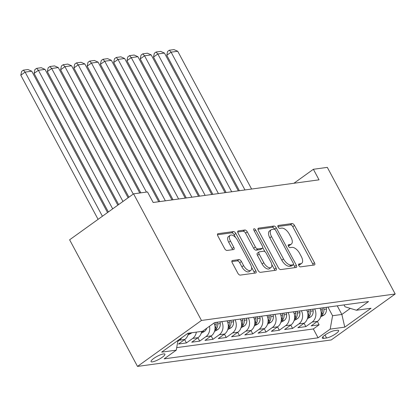 <?xml version="1.0" encoding="UTF-8"?>
<svg xmlns="http://www.w3.org/2000/svg" width="416" height="416" viewBox="0 0 416 416"><rect width="100%" height="100%" fill="white"/><g stroke="black" fill="none" stroke-linecap="round" stroke-linejoin="round"><path stroke-width="0.62" d="M298.776 265.554A1.685 0.842 54.3 0 0 300.466 266.88L314.304 264.992A2.408 1.201 54.3 0 0 314.6 264.878A2.408 1.201 54.3 0 0 314.496 262.74L294.502 225.456A2.408 1.201 54.3 0 0 292.089 223.564L278.252 225.456A1.685 0.842 54.3 0 0 278.044 225.534A1.685 0.842 54.3 0 0 278.117 227.027A1.685 0.842 54.3 0 0 279.807 228.353L281.596 228.108A7.712 3.843 54.3 0 1 289.318 234.166L290.987 237.276A7.712 3.843 54.3 0 1 291.32 244.109A7.712 3.843 54.3 0 1 290.373 244.473L288.579 244.717A1.685 0.842 54.3 0 0 288.371 244.795A1.685 0.842 54.3 0 0 288.444 246.293A1.685 0.842 54.3 0 0 290.134 247.619L291.928 247.374A7.712 3.843 54.3 0 1 299.65 253.432L301.314 256.537A7.712 3.843 54.3 0 1 301.647 263.37A7.712 3.843 54.3 0 1 300.7 263.734L298.912 263.983A1.685 0.842 54.3 0 0 298.704 264.061A1.685 0.842 54.3 0 0 298.776 265.554M152.443 361.858A7.857 1.742 151.8 0 0 160.602 358.379A7.857 1.742 151.8 0 0 164.902 354.172A7.857 1.742 151.8 0 0 163.509 353.912A7.857 1.742 151.8 0 0 155.345 357.391A7.857 1.742 151.8 0 0 151.05 361.598A7.857 1.742 151.8 0 0 152.443 361.858M232.424 260.504A2.408 1.201 54.3 0 0 232.128 260.619A2.408 1.201 54.3 0 0 232.232 262.751L237.843 273.213A2.408 1.201 54.3 0 0 240.256 275.106L255.627 273.005A2.408 1.201 54.3 0 0 255.923 272.891A2.408 1.201 54.3 0 0 255.819 270.759L235.825 233.475A2.408 1.201 54.3 0 0 233.412 231.582L218.041 233.678A2.408 1.201 54.3 0 0 217.745 233.792A2.408 1.201 54.3 0 0 217.849 235.929L224.624 248.565A2.408 1.201 54.3 0 0 227.037 250.458L233.615 249.558A2.408 1.201 54.3 0 0 233.912 249.444A2.408 1.201 54.3 0 0 233.808 247.307L230.448 241.041A6.448 3.214 54.3 0 1 230.173 235.331A6.448 3.214 54.3 0 1 237.416 240.089L250.578 264.638A6.448 3.214 54.3 0 1 250.858 270.348A6.448 3.214 54.3 0 1 243.61 265.59L241.415 261.498A2.408 1.201 54.3 0 0 239.002 259.605L232.424 260.504L231.925 260.858M395.2 293.992L327.314 167.378L313.378 169.281L319.036 179.832L153.166 202.493L147.508 191.942L133.572 193.846L201.464 320.455L395.2 293.992L331.245 339.95L137.509 366.413L201.464 320.455M278.351 267.68A2.408 1.201 54.3 0 0 280.764 269.573L296.135 267.472A2.408 1.201 54.3 0 0 296.431 267.358A2.408 1.201 54.3 0 0 296.327 265.221L276.333 227.942A2.408 1.201 54.3 0 0 273.92 226.044L258.549 228.145A2.408 1.201 54.3 0 0 258.253 228.259A2.408 1.201 54.3 0 0 258.357 230.396L278.351 267.68M275.881 270.239L260.51 272.34A2.408 1.201 54.3 0 1 258.097 270.447L238.103 233.163A2.408 1.201 54.3 0 1 237.999 231.026A2.408 1.201 54.3 0 1 238.295 230.911L244.873 230.012A2.408 1.201 54.3 0 1 247.286 231.91L255.393 247.026A2.408 1.201 54.3 0 0 257.811 248.919L262.174 248.326A2.408 1.201 54.3 0 0 262.47 248.212A2.408 1.201 54.3 0 0 262.366 246.074L253.921 230.334A1.685 0.842 54.3 0 1 253.848 228.842A1.685 0.842 54.3 0 1 255.746 230.084L276.073 267.987A2.408 1.201 54.3 0 1 276.177 270.124A2.408 1.201 54.3 0 1 275.881 270.239M181.724 337.73A9.823 8.232 82.2 0 1 179.462 340.205L184.772 339.482L178.459 344.016L186.425 342.93L184.631 339.581M196.342 332.119A9.823 8.232 82.2 0 1 192.733 338.395L198.042 337.667L191.729 342.202L199.69 341.115L197.902 337.771M209.503 326.264A9.823 8.232 82.2 0 1 206.003 336.58L211.307 335.858L205 340.392L212.961 339.3L211.167 335.956M221.785 321.604A9.823 8.232 82.2 0 1 219.274 334.771L224.578 334.043L218.27 338.577L226.231 337.49L224.437 334.147M235.056 319.79A9.823 8.232 82.2 0 1 232.539 332.956L237.848 332.233L231.54 336.762L239.502 335.676L237.708 332.332M248.326 317.975A9.823 8.232 82.2 0 1 245.809 331.141L251.118 330.418L244.811 334.953L252.772 333.866L250.978 330.517M261.596 316.165A9.823 8.232 82.2 0 1 259.08 329.332L264.389 328.604L258.081 333.138L266.042 332.051L264.248 328.708M274.867 314.35A9.823 8.232 82.2 0 1 272.35 327.517L277.659 326.794L271.352 331.328L279.313 330.242L277.519 326.893M288.137 312.541A9.823 8.232 82.2 0 1 285.62 325.707L290.93 324.979L284.617 329.514L292.583 328.427L290.789 325.083M301.402 310.726A9.823 8.232 82.2 0 1 298.891 323.892L304.2 323.17L297.887 327.704L305.848 326.612L312.161 322.078A9.823 8.232 -97.8 0 0 314.673 308.911M304.06 323.268L305.848 326.612M337.298 330.273L334.381 330.668A7.613 1.685 151.8 0 0 326.477 334.043A7.613 1.685 151.8 0 0 322.317 338.114A7.613 1.685 151.8 0 0 323.664 338.369L326.586 337.974A7.613 1.685 151.8 0 0 334.49 334.599A7.613 1.685 151.8 0 0 338.65 330.522A7.613 1.685 151.8 0 0 337.298 330.273M177.986 340.413L176.254 350.158L164.154 358.852L318.084 337.823L330.184 329.129L332.571 315.723L327.948 307.102M176.254 350.158L161.658 352.149L187.928 333.268L202.524 331.276L214.625 322.582L368.555 301.553L356.455 310.248L371.051 308.256L344.781 327.137L330.184 329.129M176.701 347.625L313.331 328.962L319.119 324.802L311.158 325.889L317.47 321.355A9.823 8.232 -97.8 0 0 319.982 308.188M298.891 323.892L292.583 328.427M285.62 325.707L279.313 330.242M272.35 327.517L266.042 332.051M259.08 329.332L252.772 333.866M245.809 331.141L239.502 335.676M232.539 332.956L226.231 337.49M219.274 334.771L212.961 339.3M206.003 336.58L199.69 341.115M192.733 338.395L186.425 342.93M179.462 340.205L177.814 341.39M332.571 315.723L341.858 314.454L350.303 308.381M337.236 305.833L341.858 314.454L344.781 327.137M344.011 304.907L345.015 306.779L356.455 310.248M133.572 193.846L69.618 239.803L137.509 366.413M313.378 169.281L293.925 183.264M317.325 321.454L319.119 324.802M313.331 328.962L318.084 337.823M304.2 323.17A9.823 8.232 -97.8 0 0 306.712 310.003M290.93 324.979A9.823 8.232 -97.8 0 0 293.441 311.813M277.659 326.794A9.823 8.232 -97.8 0 0 280.171 313.628M264.389 328.604A9.823 8.232 -97.8 0 0 266.906 315.437M251.118 330.418A9.823 8.232 -97.8 0 0 253.635 317.252M237.848 332.233A9.823 8.232 -97.8 0 0 240.365 319.067M224.578 334.043A9.823 8.232 -97.8 0 0 227.094 320.876M211.307 335.858A9.823 8.232 -97.8 0 0 213.99 323.034M198.042 337.667A9.823 8.232 -97.8 0 0 201.651 331.396M184.772 339.482A9.823 8.232 -97.8 0 0 188.38 333.206M298.558 265.034L298.974 264.976A7.712 3.843 54.3 0 0 299.92 264.612L301.647 263.37M291.32 244.109L289.588 245.352A7.712 3.843 54.3 0 1 288.642 245.716L288.231 245.773M313.165 265.148A2.408 1.201 54.3 0 0 312.764 263.983L292.776 226.699A2.408 1.201 54.3 0 0 290.363 224.806L277.904 226.507M274.674 229.315L274.607 229.18A2.408 1.201 54.3 0 0 272.194 227.287L257.962 229.232M294.991 267.628A2.408 1.201 54.3 0 0 294.596 266.464L293.519 264.456M293.145 264.768A1.685 0.842 54.3 0 0 293.353 264.69A1.685 0.842 54.3 0 0 293.28 263.193L275.73 230.469A1.685 0.842 54.3 0 0 274.045 229.143L272.152 229.398A7.712 3.843 54.3 0 0 271.206 229.767A7.712 3.843 54.3 0 0 271.539 236.595L283.535 258.965A7.712 3.843 54.3 0 0 291.257 265.028L293.145 264.768L291.418 266.011A1.685 0.842 54.3 0 0 291.626 265.928L293.353 264.69M271.206 229.767L269.48 231.005A7.712 3.843 54.3 0 0 269.812 237.838L271.539 236.595M291.418 266.011L289.531 266.266A7.712 3.843 54.3 0 1 281.809 260.208L269.812 237.838M237.708 231.998L243.147 231.254L244.873 230.012M262.47 248.212L260.738 249.454A2.408 1.201 54.3 0 1 260.442 249.569L256.079 250.162A2.408 1.201 54.3 0 1 253.666 248.269L245.56 233.147A2.408 1.201 54.3 0 0 243.147 231.254M262.761 247.634L264.924 251.67M271.762 264.42L274.342 269.23L276.073 267.987M263.806 262.72A6.448 3.214 54.3 0 0 271.055 267.478A6.448 3.214 54.3 0 0 270.774 261.768L266.141 253.12A2.408 1.201 54.3 0 0 263.728 251.222L259.366 251.82A2.408 1.201 54.3 0 0 259.069 251.935A2.408 1.201 54.3 0 0 259.173 254.072L263.806 262.72L262.08 263.962A6.448 3.214 54.3 0 0 269.329 268.72L271.055 267.478M259.069 251.935L257.338 253.178A2.408 1.201 54.3 0 0 257.442 255.315L259.173 254.072M262.08 263.962L257.442 255.315M274.737 270.395A2.408 1.201 54.3 0 0 274.342 269.23M250.858 270.348L249.127 271.591A6.448 3.214 54.3 0 1 241.883 266.828L239.689 262.74A2.408 1.201 54.3 0 0 237.276 260.848L231.837 261.586M230.173 235.331L228.441 236.574A6.448 3.214 54.3 0 0 228.722 242.284L230.448 241.041M232.476 249.714A2.408 1.201 54.3 0 0 232.081 248.55L228.722 242.284M235.617 237.546L234.099 234.718A2.408 1.201 54.3 0 0 231.686 232.82L217.454 234.764M254.483 273.161A2.408 1.201 54.3 0 0 254.088 271.996L251.566 267.29M320.632 316.93L324.059 315.021A6.505 5.455 -97.8 0 0 326.414 309.062L326.248 307.33M244.967 189.951L171.09 52.166L177.726 51.262L251.602 189.046M166.769 55.271L167.591 51.459L169.317 50.222L171.09 52.166L166.769 55.271L239.392 190.715M321.048 315.26L322.696 314.174A6.505 5.455 -97.8 0 0 323.892 309.405L323.726 307.679M322.135 307.897L322.301 309.624A6.505 5.455 82.2 0 1 321.168 314.293M169.317 50.222L173.961 49.587L177.726 51.262M307.362 318.744L310.788 316.831A6.505 5.455 -97.8 0 0 313.144 310.872L312.978 309.145M231.696 191.766L157.82 53.981L164.455 53.071L238.332 190.856M153.499 57.086L154.32 53.274L156.047 52.031L157.82 53.981L153.499 57.086L226.122 192.525M307.778 317.075L309.426 315.983A6.505 5.455 -97.8 0 0 310.622 311.215L310.456 309.488M308.864 309.707L309.031 311.433A6.505 5.455 82.2 0 1 307.897 316.108M156.047 52.031L160.69 51.397L164.455 53.071M294.091 320.554L297.518 318.646A6.505 5.455 -97.8 0 0 299.874 312.686L299.707 310.96M218.426 193.575L144.55 55.791L151.185 54.886L225.061 192.67M140.228 58.895L141.05 55.089L142.776 53.846L144.55 55.791L140.228 58.895L212.852 194.34M294.512 318.885L296.156 317.798A6.505 5.455 -97.8 0 0 297.352 313.03L297.185 311.303M295.594 311.522L295.76 313.248A6.505 5.455 82.2 0 1 294.632 317.918M142.776 53.846L147.42 53.212L151.185 54.886M280.821 322.369L284.248 320.455A6.505 5.455 -97.8 0 0 286.603 314.496L286.437 312.77M205.161 195.39L131.279 57.606L137.914 56.701L211.796 194.48M126.958 60.71L127.78 56.898L129.506 55.656L131.279 57.606L126.958 60.71L199.581 196.149M281.242 320.7L282.885 319.608A6.505 5.455 -97.8 0 0 284.081 314.844L283.915 313.113M282.324 313.331L282.49 315.058A6.505 5.455 82.2 0 1 281.362 319.732M129.506 55.656L134.15 55.021L137.914 56.701M267.55 324.178L270.977 322.27A6.505 5.455 -97.8 0 0 273.333 316.311L273.166 314.584M191.89 197.2L118.009 59.415L124.644 58.51L198.526 196.295M113.688 62.525L114.509 58.713L116.236 57.47L118.009 59.415L113.688 62.525L186.311 197.964M267.972 322.509L269.615 321.422A6.505 5.455 -97.8 0 0 270.811 316.654L270.644 314.928M269.053 315.146L269.22 316.872A6.505 5.455 82.2 0 1 268.091 321.542M116.236 57.47L120.884 56.836L124.644 58.51M254.285 325.993L257.712 324.08A6.505 5.455 -97.8 0 0 260.062 318.126L259.896 316.394M178.62 199.014L104.738 61.23L111.374 60.325L185.255 198.11M100.417 64.334L101.239 60.523L102.97 59.28L104.738 61.23L100.417 64.334L173.04 199.774M254.701 324.324L256.344 323.237A6.505 5.455 -97.8 0 0 257.546 318.469L257.379 316.742M255.783 316.956L255.949 318.687A6.505 5.455 82.2 0 1 254.821 323.357M102.97 59.28L107.614 58.646L111.374 60.325M241.015 327.803L244.442 325.894A6.505 5.455 -97.8 0 0 246.792 319.935L246.631 318.209M165.35 200.824L91.468 63.045L98.103 62.135L171.985 199.919M87.147 66.149L87.968 62.338L89.7 61.095L91.468 63.045L87.147 66.149L159.77 201.588M241.431 326.139L243.074 325.047A6.505 5.455 -97.8 0 0 244.275 320.278L244.109 318.552M242.518 318.77L242.679 320.497A6.505 5.455 82.2 0 1 241.55 325.166M89.7 61.095L94.344 60.46L98.103 62.135M227.744 329.618L231.171 327.709A6.505 5.455 -97.8 0 0 233.527 321.75L233.36 320.024M146.422 192.088L78.203 64.854L84.833 63.95L158.714 201.734M73.882 67.959L74.698 64.147L76.43 62.91L78.203 64.854L73.882 67.959L140.842 192.852M228.16 327.948L229.804 326.862A6.505 5.455 -97.8 0 0 231.005 322.093L230.838 320.367M229.247 320.585L229.414 322.312A6.505 5.455 82.2 0 1 228.28 326.981M76.43 62.91L81.073 62.275L84.833 63.95M214.474 331.432L217.901 329.519A6.505 5.455 -97.8 0 0 220.256 323.56L220.09 321.833M133.245 194.08L64.932 66.669L71.568 65.759L139.786 192.993M60.611 69.774L61.428 65.962L63.159 64.719L64.932 66.669L60.611 69.774L128.924 197.184M214.89 329.763L216.538 328.671A6.505 5.455 -97.8 0 0 217.734 323.908L217.568 322.176M215.977 322.395L216.143 324.121A6.505 5.455 82.2 0 1 215.01 328.796M63.159 64.719L67.803 64.085L71.568 65.759M201.204 333.242L204.63 331.334A6.505 5.455 -97.8 0 0 206.7 328.276M122.964 201.464L51.662 68.479L58.297 67.574L128.107 197.772M47.341 71.583L48.162 67.777L49.889 66.534L51.662 68.479L47.341 71.583L118.643 204.573M201.62 331.573L202.311 331.302M49.889 66.534L54.532 65.9L58.297 67.574M187.933 335.057L191.36 333.143A6.505 5.455 -97.8 0 0 191.844 332.732M112.684 208.853L38.392 70.294L45.027 69.389L117.827 205.161M34.07 73.398L34.892 69.586L36.618 68.344L38.392 70.294L34.07 73.398L108.363 211.957M188.354 333.388L189.041 333.117M36.618 68.344L41.262 67.709L45.027 69.389M102.404 216.242L25.121 72.103L31.756 71.198L107.546 212.545M20.8 75.213L21.622 71.401L23.348 70.158L25.121 72.103L20.8 75.213L98.082 219.346M23.348 70.158L27.992 69.524L31.756 71.198M312.161 322.078L317.47 321.355M325 335.015L326.586 337.974M322.852 336.851L323.664 338.369M298.974 264.976L300.7 263.734M288.231 244.967L288.579 244.717M288.642 245.716L290.373 244.473M277.904 225.706L278.252 225.456M290.363 224.806L292.089 223.564M292.776 226.699L294.502 225.456M312.764 263.983L314.496 262.74M298.558 264.233L298.912 263.983M258.055 228.504L258.549 228.145M272.194 227.287L273.92 226.044M274.607 229.18L276.333 227.942M294.596 266.464L296.327 265.221M281.809 260.208L283.535 258.965M289.531 266.266L291.257 265.028M237.801 231.27L238.295 230.911M245.56 233.147L247.286 231.91M253.666 248.269L255.393 247.026M256.079 250.162L257.811 248.919M260.442 249.569L262.174 248.326M254.332 231.098L255.746 230.084M237.276 260.848L239.002 259.605M239.689 262.74L241.415 261.498M241.883 266.828L243.61 265.59M232.081 248.55L233.808 247.307M217.542 234.036L218.041 233.678M231.686 232.82L233.412 231.582M234.099 234.718L235.825 233.475M254.088 271.996L255.819 270.759M321.012 315.484L323.939 315.089M323.892 309.405L326.414 309.062M320.658 309.847L322.301 309.624M321.937 312.759L322.696 314.174M307.741 317.299L310.669 316.898M310.622 311.215L313.144 310.872M307.388 311.657L309.031 311.433M308.667 314.574L309.426 315.983M294.471 319.114L297.398 318.713M297.352 313.03L299.874 312.686M294.117 313.472L295.76 313.248M295.396 316.389L296.156 317.798M281.2 320.923L284.128 320.523M284.081 314.844L286.603 314.496M280.847 315.286L282.49 315.058M282.131 318.198L282.885 319.608M267.93 322.738L270.858 322.338M270.811 316.654L273.333 316.311M267.576 317.096L269.22 316.872M268.861 320.013L269.615 321.422M254.66 324.548L257.592 324.147M257.546 318.469L260.062 318.126M254.311 318.911L255.949 318.687M255.59 321.823L256.344 323.237M241.389 326.362L244.322 325.962M244.275 320.278L246.792 319.935M241.041 320.72L242.679 320.497M242.32 323.638L243.074 325.047M228.119 328.177L231.052 327.777M231.005 322.093L233.527 321.75M227.77 322.535L229.414 322.312M229.05 325.447L229.804 326.862M214.854 329.987L217.781 329.586M217.734 323.908L220.256 323.56M214.5 324.345L216.143 324.121M215.779 327.262L216.538 328.671M201.583 331.802L204.511 331.401M188.313 333.611L191.24 333.211"/></g></svg>
